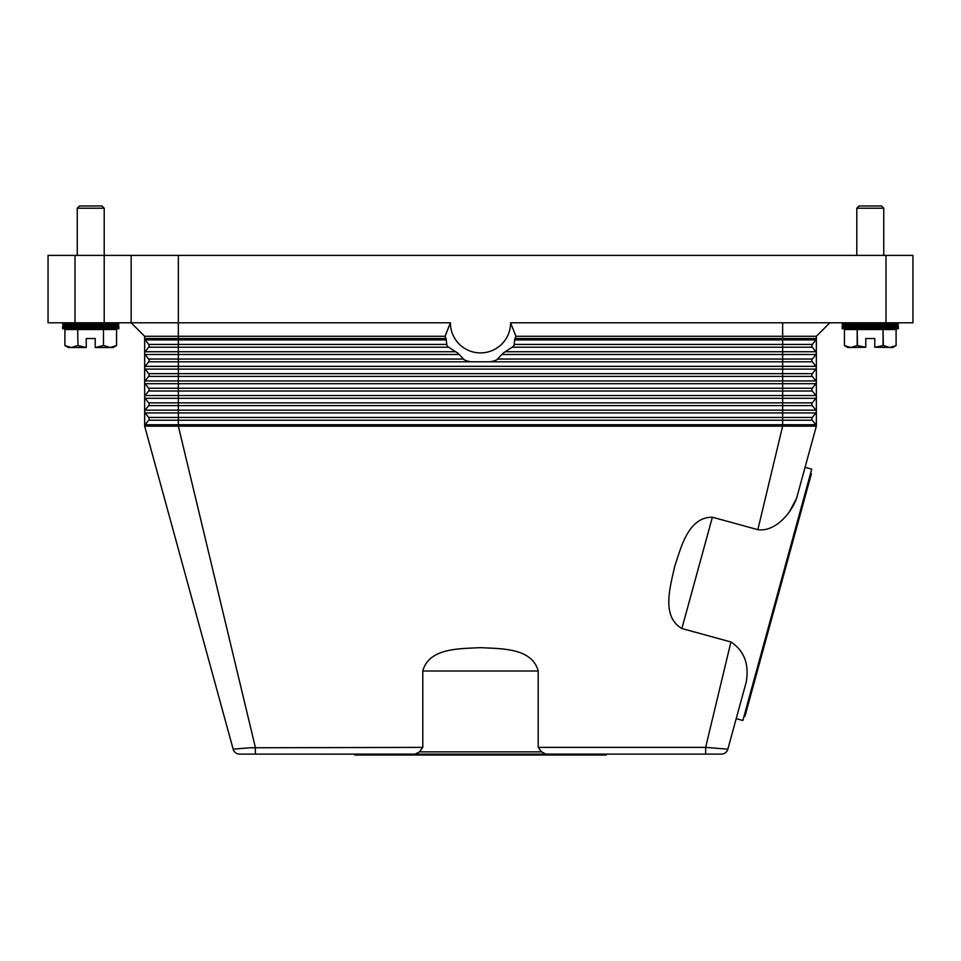 <?xml version="1.0" encoding="UTF-8"?>
<svg xmlns="http://www.w3.org/2000/svg" width="961" height="961" viewBox="0 0 961 961"><rect width="100%" height="100%" fill="white"/><g stroke="black" fill="none" stroke-linecap="round" stroke-linejoin="round"><path stroke-width="1.44" d="M238.845 748.631L249.992 747.778L233.151 749.16L144.655 426.131L816.345 426.131L805.066 467.346L811.721 469.172L742.865 720.498L736.198 718.672L727.849 749.16L705.638 747.382L730.913 641.972L681.878 628.53C660.856 616.241 670.49 586.126 674.61 566.702C680.965 547.89 688.016 517.066 712.377 517.21L757.833 529.667L782.65 426.131L782.65 417.446L812.333 417.446L815.877 412.918A2.246 2.246 0 0 0 816.345 411.536L816.345 426.131A2.246 2.246 0 0 0 815.877 424.75L812.333 420.221A2.246 2.246 0 0 1 812.333 417.446L815.877 412.918L782.65 412.918L782.65 410.155L178.35 410.155L178.35 405.614L148.667 405.614A2.246 2.246 0 0 0 148.667 402.851L145.123 398.31A2.246 2.246 0 0 1 144.655 396.929L144.655 336.278L131.164 322.8L178.35 322.8L178.35 255.398L131.164 255.398L131.164 322.8L144.655 336.278L445.099 336.278L450.397 322.8L178.35 322.8L178.35 338.524L144.655 338.524A2.246 2.246 0 0 0 145.123 339.906A2.246 2.246 0 0 1 144.655 338.524M419.44 751.874L422.792 747.382L422.792 671.006C429.086 647.474 460.679 648.807 480.5 647.654C500.321 648.807 531.913 647.474 538.208 671.006L538.208 747.382L541.56 751.874L419.44 751.874L415.08 754.133L255.362 754.121L255.362 747.382L178.35 426.131L178.35 417.446L782.65 417.446L782.65 412.918L178.35 412.918L178.35 410.155L145.123 410.155A2.246 2.246 0 0 0 144.655 411.536L144.655 426.131A2.246 2.246 0 0 1 145.123 424.75L148.667 420.221A2.246 2.246 0 0 0 148.667 417.446L145.123 412.918A2.246 2.246 0 0 1 144.655 411.536L144.655 396.929A2.246 2.246 0 0 1 145.123 395.548L148.667 391.007A2.246 2.246 0 0 0 148.667 388.244L145.123 383.715A2.246 2.246 0 0 1 145.123 380.94L148.667 376.412A2.246 2.246 0 0 0 148.667 373.649L145.123 369.108A2.246 2.246 0 0 1 145.123 366.345L148.667 361.804A2.246 2.246 0 0 0 148.667 359.042L145.123 354.501A2.246 2.246 0 0 1 145.123 351.738L148.667 347.209A2.246 2.246 0 0 0 148.667 344.434L145.123 339.906L148.667 344.434A2.246 2.246 0 0 1 148.667 347.209L145.123 351.738L148.667 347.209L178.35 347.209L178.35 344.434L148.667 344.434M144.655 411.536A2.246 2.246 0 0 1 145.123 410.155L148.667 405.614A2.246 2.246 0 0 0 148.667 402.851L145.123 398.31A2.246 2.246 0 0 1 145.123 395.548L178.35 395.548L178.35 391.007L148.667 391.007A2.246 2.246 0 0 0 148.667 388.244L145.123 383.715A2.246 2.246 0 0 1 145.123 380.94L148.667 376.412A2.246 2.246 0 0 0 148.667 373.649L145.123 369.108A2.246 2.246 0 0 1 145.123 366.345L178.35 366.345L178.35 361.804L148.667 361.804A2.246 2.246 0 0 0 148.667 359.042L145.123 354.501A2.246 2.246 0 0 1 145.123 351.738L178.35 351.738L178.35 347.209L448.559 347.209L447.658 346.392A40.434 40.434 0 0 1 446.877 345.251L446.036 338.524A37.887 37.887 0 0 1 445.099 336.278M816.345 353.119A2.246 2.246 0 0 0 815.877 351.738L812.333 347.209A2.246 2.246 0 0 1 812.333 344.434L815.877 339.906A2.246 2.246 0 0 0 816.345 338.524L816.345 411.536A2.246 2.246 0 0 0 815.877 410.155L812.333 405.614A2.246 2.246 0 0 1 812.333 402.851L815.877 398.31A2.246 2.246 0 0 0 815.877 395.548L812.333 391.007A2.246 2.246 0 0 1 812.333 388.244L815.877 383.715A2.246 2.246 0 0 0 815.877 380.94L812.333 376.412A2.246 2.246 0 0 1 812.333 373.649L815.877 369.108A2.246 2.246 0 0 0 815.877 366.345L812.333 361.804A2.246 2.246 0 0 1 812.333 359.042L815.877 354.501A2.246 2.246 0 0 0 815.877 351.738L812.333 347.209L782.65 347.209L782.65 339.906L514.615 339.906L514.123 345.251A40.434 40.434 0 0 1 513.342 346.392L503.204 353.119L496.681 359.858A40.434 40.434 0 0 1 493.774 360.988L490.218 361.804L470.782 361.804L467.226 360.988A40.434 40.434 0 0 1 464.319 359.858L457.796 353.119L448.559 347.209M829.836 322.8L816.345 336.278L816.345 338.524L514.964 338.524L514.615 339.906M816.345 382.334A2.246 2.246 0 0 0 815.877 380.94L812.333 376.412L148.667 376.412L145.123 380.94L178.35 380.94L178.35 373.649L148.667 373.649M450.397 322.8A30.103 30.103 0 0 0 480.5 352.903A30.103 30.103 0 0 0 510.603 322.8L515.901 336.278A37.887 37.887 0 0 1 514.964 338.524M515.901 336.278L816.345 336.278M510.603 322.8L912.95 322.8L912.95 255.398L885.994 255.398L885.994 322.8M497.894 359.042L812.333 359.042L815.877 354.501L782.65 354.501L782.65 351.738L815.877 351.738L812.333 347.209M514.375 344.434L812.333 344.434L815.877 339.906L782.65 339.906L782.65 322.8M816.345 411.536A2.246 2.246 0 0 0 815.877 410.155L782.65 410.155L782.65 380.94L815.877 380.94L812.333 376.412M812.333 391.007L178.35 391.007L178.35 380.94L782.65 380.94L782.65 373.649L812.333 373.649L815.877 369.108L178.35 369.108L178.35 366.345L782.65 366.345L782.65 354.501L501.726 354.501M148.667 388.244L812.333 388.244L815.877 383.715L145.123 383.715M812.333 405.614L178.35 405.614L178.35 402.851L812.333 402.851L815.877 398.31L178.35 398.31L178.35 395.548L815.877 395.548A2.246 2.246 0 0 1 816.345 396.929M148.667 417.446L145.123 412.918L178.35 412.918L178.35 417.446L148.667 417.446A2.246 2.246 0 0 1 148.667 420.221L812.333 420.221M538.208 747.382L705.638 747.382L705.638 754.121L415.08 754.121M541.584 751.85L545.896 754.133M757.833 529.667C775.515 532.178 791.456 512.669 796.597 498.254L789.329 511.949M732.426 732.45L746.216 682.106C749.304 664.123 744.21 650.753 730.913 641.972M255.362 754.121L239.649 754.121A6.739 6.739 0 0 1 233.151 749.16A6.739 6.739 0 0 0 235.565 752.739A6.739 6.739 0 0 1 233.151 749.16A6.739 6.739 0 0 0 239.649 754.121A6.739 6.739 0 0 1 235.565 752.739A6.739 6.739 0 0 0 239.649 754.121M721.351 754.121A6.739 6.739 0 0 0 725.435 752.739A6.739 6.739 0 0 1 721.351 754.121A6.739 6.739 0 0 0 727.849 749.16A6.739 6.739 0 0 1 725.435 752.739A6.739 6.739 0 0 0 727.849 749.16A6.739 6.739 0 0 1 721.351 754.121L705.638 754.121M606.307 754.121L606.307 755.022L354.693 755.022L354.693 754.121M250.557 747.742L253.151 747.55M708.209 747.574L710.371 747.73M422.792 747.382L249.992 747.778M810.531 473.497L811.396 473.737L778.158 595.075L744.919 716.401L744.054 716.161M796.597 498.254L816.345 426.131M75.006 322.8L75.006 255.398L48.05 255.398L48.05 322.8L131.164 322.8M131.164 255.398L104.208 255.398L104.208 208.225L77.252 208.225L77.252 255.398M178.35 255.398L885.994 255.398M75.006 255.398L104.208 255.398L104.208 322.8M898.343 322.8L898.343 324.253L883.748 325.046L898.343 325.851L898.343 328.734L842.184 328.734L842.184 325.851L856.792 325.046L842.184 324.253L842.184 322.8M898.343 325.851L842.184 325.851M883.748 325.046L856.792 325.046M898.343 328.734L883.748 329.539M856.792 329.539L842.184 328.734M898.343 324.253L842.184 324.253M844.431 329.539L844.431 345.564L850.809 347.51L847.806 347.51L844.431 345.564L844.431 329.539L857.188 329.539L857.188 345.564L865.777 347.245L865.777 338.524L874.762 338.524L874.762 347.245L883.339 345.564L889.718 347.51L896.096 345.564L892.733 347.51L874.762 347.245M857.512 345.564L857.188 329.539M857.512 329.539L883.027 329.539L883.027 345.564M883.339 345.564L883.027 329.539M883.339 329.539L896.096 329.539L896.096 345.564L896.096 329.539M865.777 347.245L850.809 347.51L857.188 345.564M856.792 255.398L856.792 208.225L859.038 205.978L881.501 205.978L883.748 208.225L883.748 255.398M883.748 208.225L856.792 208.225M898.343 327.293L842.184 327.293M62.657 322.8L62.657 324.253L77.252 325.046L62.657 325.851L62.657 328.734L77.252 329.539M104.208 329.539L118.816 328.734L118.816 325.851L104.208 325.046L118.816 324.253L118.816 322.8M64.904 329.539L64.904 345.564L64.904 329.539L77.661 329.539L77.973 345.564L77.661 329.539M77.973 329.539L103.488 329.539L103.488 345.564L103.488 329.539M103.812 329.539L116.569 329.539L116.569 345.564L116.569 329.539M103.812 345.564L110.191 347.51L113.194 347.51L116.569 345.564L110.191 347.51L95.223 347.51L103.488 345.564M77.973 345.564L86.238 347.51L71.282 347.51L64.904 345.564L68.267 347.51L71.282 347.51L77.661 345.564M86.238 347.245L86.238 338.524L95.223 338.524L95.223 347.245M118.816 324.253L62.657 324.253M104.208 208.225L101.962 205.978L79.499 205.978L77.252 208.225M104.208 325.046L77.252 325.046M118.816 328.734L62.657 328.734M118.816 325.851L62.657 325.851M118.816 327.293L62.657 327.293M446.625 344.434L178.35 344.434L178.35 338.524L446.036 338.524M446.385 339.906L145.123 339.906M455.634 351.738L178.35 351.738L178.35 354.501L145.123 354.501M512.441 347.209L782.65 347.209L782.65 351.738L505.366 351.738M490.218 361.804L812.333 361.804M470.782 361.804L178.35 361.804L178.35 359.042L148.667 359.042M463.106 359.042L178.35 359.042L178.35 354.501L459.274 354.501M145.123 369.108L178.35 369.108L178.35 373.649L782.65 373.649L782.65 366.345L815.877 366.345A2.246 2.246 0 0 1 816.345 367.727M145.123 398.31L178.35 398.31L178.35 402.851L148.667 402.851M144.655 426.131A2.246 2.246 0 0 1 145.123 424.75L815.877 424.75M681.878 628.53L712.377 517.21M422.792 671.006L538.208 671.006"/></g></svg>
